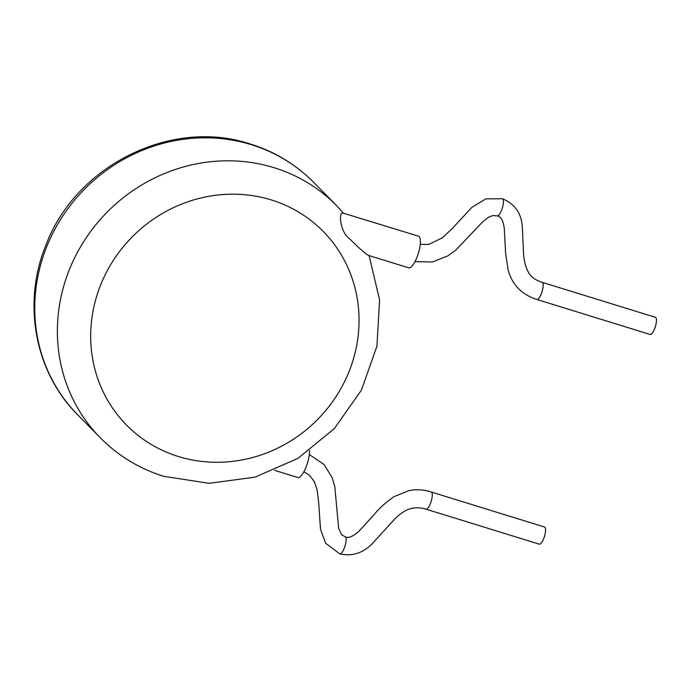 <?xml version="1.0" encoding="UTF-8"?>
<svg xmlns="http://www.w3.org/2000/svg" width="691" height="691" viewBox="0 0 691 691"><rect width="100%" height="100%" fill="white"/><g stroke="black" fill="none" stroke-linecap="round" stroke-linejoin="round"><path stroke-width="1.04" d="M309.309 454.54L324.139 464.577L332.25 477.861L334.807 486.714L338.65 528.39L341.639 534.687L345.068 536.708A8.974 2.669 107.2 0 1 345.103 536.717A8.974 2.669 107.2 0 1 344.55 547.427A8.974 2.669 107.2 0 1 339.799 553.862A8.974 2.669 107.2 0 1 339.782 553.854L325.66 543.281L320.503 529.237L318.672 502.461L317.065 489.573L314.284 481.549L309.447 475.278L303.902 471.737M544.016 537.736A8.974 2.669 107.1 0 1 539.274 544.171L425.976 509.163A8.974 2.669 107.1 0 1 425.967 509.163A8.974 2.669 107.1 0 0 430.718 502.728A8.974 2.669 107.1 0 0 431.262 492.018L544.56 527.026A8.974 2.669 107.1 0 1 544.016 537.736M420.232 244.381L428.774 244.424L442.525 237.756L452.216 228.566L471.867 207.369L485.833 198.87L502.383 198.723A8.974 2.669 107.2 0 1 502.4 198.732A8.974 2.669 107.2 0 1 501.856 209.442A8.974 2.669 107.2 0 1 497.114 215.877A8.974 2.669 107.2 0 1 497.079 215.868L493.003 215.54L489.003 216.983L483.078 221.431L455.913 249.987L447.794 255.929L432.402 262.001L414.997 261.621M654.887 328.035A8.974 2.669 107.2 0 1 650.136 334.47L536.829 299.471A8.974 2.669 107.2 0 1 536.829 299.471A8.974 2.669 107.2 0 0 541.589 293.027A8.974 2.669 107.2 0 0 542.141 282.325A8.974 2.669 107.2 0 1 542.141 282.325L655.439 317.333A8.974 2.669 107.2 0 1 654.887 328.035M368.839 255.29C366.947 255.445 357.221 246.437 350 239.086C340.456 232.884 338.417 213.415 342.468 212.906L418.487 236.175A16.567 4.932 -72.8 0 1 419.169 236.607A16.567 4.932 -72.8 0 1 417.9 254.711A16.567 4.932 -72.8 0 1 408.701 267.823L368.433 255.385M274.577 470.338L297.838 477.524A16.567 4.932 -72.8 0 0 305.448 468.558A16.567 4.932 -72.8 0 0 309.499 450.636M271.304 199.941A138.019 130.107 135.5 0 0 98.968 289.339A138.019 130.107 135.5 0 0 178.425 456.526A138.019 130.107 135.5 0 0 350.752 367.128A138.019 130.107 135.5 0 0 271.304 199.941M77.729 414.85L100.35 437.844A165.624 156.123 -44.5 0 1 84.44 240.459A165.624 156.123 -44.5 0 1 274.128 167.714A165.624 156.123 -44.5 0 1 336.448 205.495L313.826 182.51A165.624 156.123 135.5 0 0 251.507 144.73A165.624 156.123 135.5 0 0 61.819 217.475A165.624 156.123 135.5 0 0 77.729 414.85C34.965 372.406 22.121 303.453 45.666 245.806C75.181 165.78 171.411 117.574 250.367 144.013C274.802 151.657 295.955 164.484 313.826 182.51M339.799 553.862C353.032 556.808 364.537 552.662 374.323 541.407L395.554 518.155C402.05 512.264 410.808 504.663 425.967 509.163M497.114 215.877C500.716 216.231 503.1 220.325 504.275 228.151L505.579 252.82L508.075 269.568C511.919 284.485 521.506 294.452 536.838 299.471M100.35 437.844C118.221 455.861 139.375 468.697 163.81 476.332L209.079 483.32L255.014 477.153L297.916 458.392L334.349 428.593L361.419 390.139L376.94 346.113L379.601 300.015L369.115 255.592M343.66 213.364L336.448 205.495M502.4 198.732C515.184 204.026 521.835 213.839 522.361 228.168L523.398 250.22C523.631 259.704 525.488 267.374 528.969 273.23C531.388 277.238 535.775 280.27 542.133 282.325M345.103 536.717C347.823 538.548 352.272 536.898 358.439 531.776L374.323 514.398C379.152 508.343 385.716 502.435 394.025 496.682L408.942 490.601C416.595 489.176 424.032 489.651 431.262 492.018"/></g></svg>
